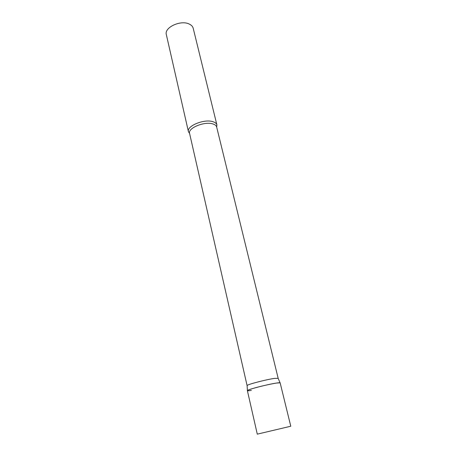 <?xml version="1.0" encoding="UTF-8"?>
<svg xmlns="http://www.w3.org/2000/svg" width="457" height="457" viewBox="0 0 457 457"><rect width="100%" height="100%" fill="white"/><g stroke="black" fill="none" stroke-linecap="round" stroke-linejoin="round"><path stroke-width="0.69" d="M280.152 382.886C280.638 381.875 262.946 385.474 253.121 388.41C249.311 389.547 247.397 390.284 247.38 390.638L257.285 434.15L290.778 426.232L280.152 382.886M247.134 385.679L247.123 385.537C247.151 384.497 266.705 379.407 274.754 378.367L278.153 378.345M251.339 390.421C248.539 390.849 247.226 390.895 247.403 390.546C247.431 389.558 268.116 384.228 276.588 383.046L280.09 382.823L278.09 378.213M189.604 133.513L188.427 131.667C186.37 126.018 204.353 118.637 212.996 121.722C215.224 122.425 216.527 123.499 216.904 124.932L216.681 127.109M188.427 131.667L166.337 34.612C164 27.523 180.726 19.685 189.227 24.05C191.409 25.066 192.734 26.472 193.202 28.26L216.904 124.932M247.1 385.628L189.575 133.398C187.627 128.057 204.719 121.065 212.933 123.961C215.058 124.624 216.298 125.641 216.658 127L278.159 378.287M247.123 385.537L247.403 390.546"/></g></svg>
